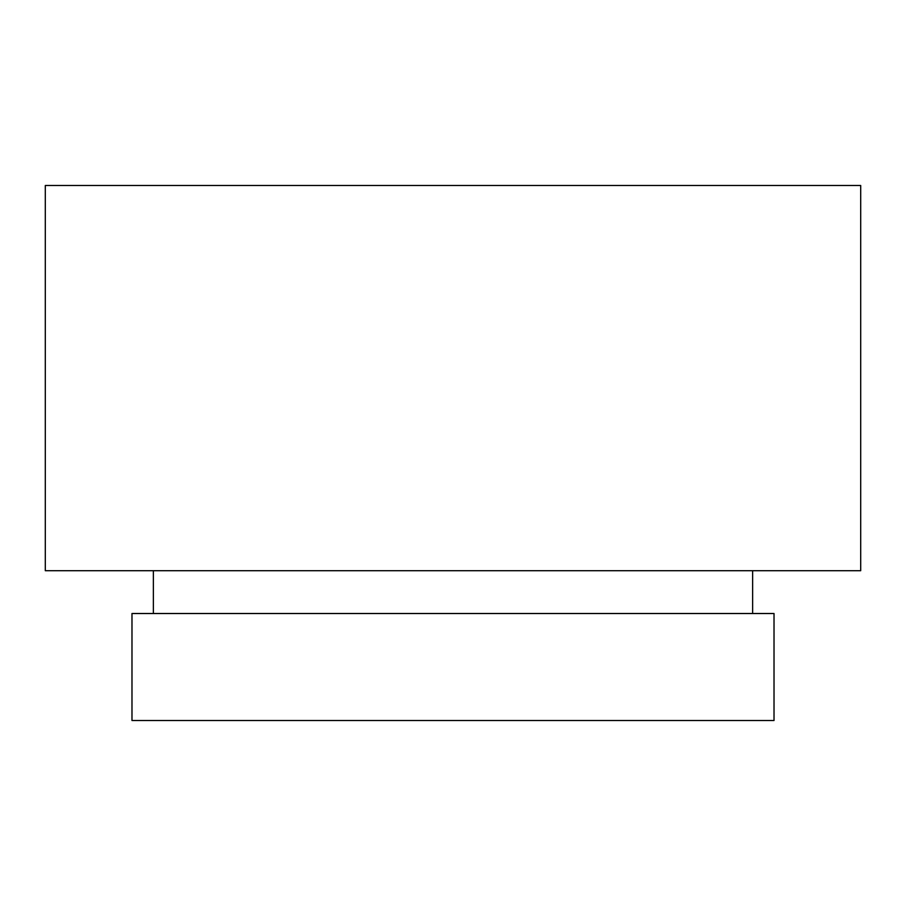 <?xml version="1.0" encoding="UTF-8"?>
<svg xmlns="http://www.w3.org/2000/svg" width="906" height="906" viewBox="0 0 906 906"><rect width="100%" height="100%" fill="white"/><g stroke="black" fill="none" stroke-linecap="round" stroke-linejoin="round"><path stroke-width="1.36" d="M860.7 185.481L45.3 185.481L45.3 570.712L860.7 570.712L860.7 185.481M774.018 613.509L131.982 613.509L131.982 720.519L774.018 720.519L774.018 613.509M752.626 570.712L752.626 613.509M153.374 570.712L153.374 613.509"/></g></svg>

